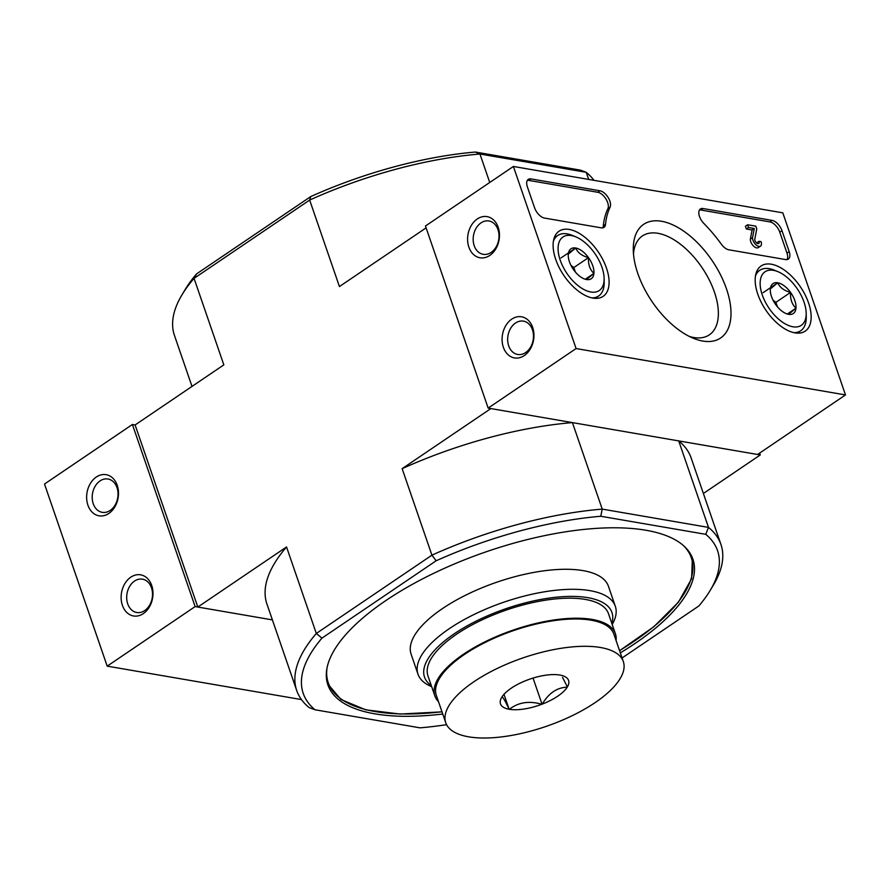 <?xml version="1.0" encoding="UTF-8"?>
<svg xmlns="http://www.w3.org/2000/svg" width="890" height="890" viewBox="0 0 890 890"><rect width="100%" height="100%" fill="white"/><g stroke="black" fill="none" stroke-linecap="round" stroke-linejoin="round"><path stroke-width="1.33" d="M593.93 180.325A224.336 86.374 161 0 0 586.221 172.304L479.944 154.014A224.336 86.374 161 0 0 309.653 200.061L194.053 278.37L196.545 273.92L310.755 196.568L309.653 200.061L339.435 286.558L426.11 227.862M196.545 273.92A219.118 84.361 161 0 0 185.242 289.406L182.061 294.712A224.336 86.374 161 0 0 174.451 335.43L192.006 386.416M588.679 179.424L586.221 172.304L580.347 170.124L475.36 152.045A219.118 84.361 161 0 0 310.755 196.568M475.36 152.045L479.944 154.014L489.745 182.472M446.58 724.671A219.118 84.361 -19 0 1 420.036 727.842L315.038 709.775L309.164 707.595A224.336 86.374 -19 0 1 296.715 690.529A224.336 86.374 -19 0 1 316.317 633.457L321.957 638.119L436.156 560.767L431.928 555.16L402.135 468.663L490.868 408.577L572.426 422.605L602.219 509.113L600.761 516.256L705.759 534.323A219.118 84.361 -19 0 1 710.142 590.493A219.118 84.361 -19 0 1 698.839 605.979L622.077 657.966M182.061 294.712A224.336 86.374 161 0 1 194.053 278.37L223.835 364.867L135.113 424.953L197.814 607.058L286.536 546.961L316.317 633.457L431.928 555.16A224.336 86.374 -19 0 1 602.219 509.113L708.496 527.403L678.714 440.906L760.283 454.946L703.378 493.483M442.742 714.014A193.03 74.315 -19 0 1 327.887 684.899A193.03 74.315 -19 0 1 432.373 573.961A193.03 74.315 -19 0 1 645.929 530.251A193.03 74.315 -19 0 1 692.91 559.209A193.03 74.315 -19 0 1 620.33 652.871M436.156 560.767A219.118 84.361 -19 0 1 600.761 516.256M315.038 709.775A219.118 84.361 -19 0 1 321.957 638.119M705.759 534.323L708.496 527.403A224.336 86.374 -19 0 1 720.933 544.457A224.336 86.374 -19 0 1 713.335 585.186L710.142 590.493M759.637 453.088L760.283 454.946M197.814 607.058L272.396 619.896L195.121 606.591L107.201 666.143L301.454 699.573M296.715 690.529L266.933 604.032A224.336 86.374 -19 0 1 286.536 546.961M402.135 468.663A224.336 86.374 -19 0 1 572.426 422.605M678.714 440.906A224.336 86.374 -19 0 1 691.152 457.961L720.933 544.457M431.672 686.668A104.341 40.172 -19 0 1 418.011 674.231L411.113 654.194A104.341 40.172 -19 0 1 467.595 594.231A104.341 40.172 -19 0 1 583.028 570.612A104.341 40.172 -19 0 1 608.426 586.254L615.324 606.29A104.341 40.172 -19 0 1 612.209 624.502M418.011 674.231A104.341 40.172 -19 0 1 474.492 614.267A104.341 40.172 -19 0 1 589.925 590.637A104.341 40.172 -19 0 1 615.324 606.29M431.305 685.6A99.124 38.159 -19 0 1 466.916 626.004A99.124 38.159 -19 0 1 587.834 597.668A99.124 38.159 -19 0 1 611.842 623.434M782.799 212.832L845.5 394.938L576.086 348.557L513.385 166.463L782.799 212.832M576.086 348.557L488.165 408.109L757.59 454.478L845.5 394.938M532.676 327.442A20.871 15.764 -80.2 0 0 505.264 326.552A20.871 15.764 -80.2 0 0 516.122 358.091A20.871 15.764 -80.2 0 0 532.676 327.442M498.189 227.284A20.871 15.764 -80.2 0 0 470.777 226.394A20.871 15.764 -80.2 0 0 481.635 257.944A20.871 15.764 -80.2 0 0 498.189 227.284M488.165 408.109L425.464 226.004L513.385 166.463M789.185 251.614L781.976 230.677A10.435 5.529 -124.1 0 0 772.097 220.409L703.089 208.538A10.435 5.529 -124.1 0 0 700.374 209.005A10.435 5.529 -124.1 0 0 703.79 223.368A104.341 55.291 -124.1 0 1 721.456 244.327A10.435 5.529 -124.1 0 0 728.788 249.79L785.581 259.569A10.435 5.529 -124.1 0 0 788.295 259.101A10.435 5.529 -124.1 0 0 789.185 251.614L786.982 253.105A10.435 5.529 -124.1 0 1 787.027 259.591M599.982 190.794L530.974 178.912A10.435 5.529 -124.1 0 0 528.26 179.38A10.435 5.529 -124.1 0 0 527.37 186.856L534.59 207.793A10.435 5.529 -124.1 0 0 544.457 218.061L601.251 227.84A10.435 5.529 -124.1 0 0 603.965 227.373A10.435 5.529 -124.1 0 0 605.511 224.369A104.341 55.291 -124.1 0 1 610.062 207.237A10.435 5.529 -124.1 0 0 608.181 197.547A10.435 5.529 -124.1 0 0 599.982 190.794L597.78 192.273A10.435 5.529 -124.1 0 1 605.99 199.037A10.435 5.529 -124.1 0 1 607.859 208.727L610.062 207.237M637.83 273.53A68.641 36.379 -124.1 0 1 633.268 249.534A68.641 36.379 -124.1 0 1 678.002 227.54A68.641 36.379 -124.1 0 1 730.401 304.892A68.641 36.379 -124.1 0 1 693.366 338.278A68.641 36.379 -124.1 0 1 637.83 273.53M757.779 294.178A39.338 20.848 -124.1 0 1 760.917 266.11A39.338 20.848 -124.1 0 1 800.422 286.858A39.338 20.848 -124.1 0 1 805.038 331.247A39.338 20.848 -124.1 0 1 757.779 294.178M555.716 259.402A39.338 20.848 -124.1 0 1 558.864 231.333A39.338 20.848 -124.1 0 1 598.358 252.081A39.338 20.848 -124.1 0 1 602.975 296.459A39.338 20.848 -124.1 0 1 555.716 259.402M633.48 253.973A59.708 31.64 -124.1 0 1 642.38 235.972A59.708 31.64 -124.1 0 1 702.065 267.668A59.708 31.64 -124.1 0 1 709.352 334.84A59.708 31.64 -124.1 0 1 689.327 336.431M527.336 180.37A10.435 5.529 -124.1 0 1 528.771 180.403L597.78 192.273M602.697 227.862A10.435 5.529 -124.1 0 0 603.309 225.86A104.341 55.291 -124.1 0 1 607.859 208.727M699.451 209.995A10.435 5.529 -124.1 0 1 700.897 210.029L769.906 221.899A10.435 5.529 -124.1 0 1 779.774 232.168L786.982 253.105M756.945 243.237A3.126 1.658 -124.1 0 0 756.812 242.781L759.014 241.29A3.126 1.658 -124.1 0 1 758.747 243.526A3.126 1.658 -124.1 0 1 756.211 242.603A3.126 1.658 -124.1 0 1 754.765 239.354L756.756 228.908L755.821 226.171L747.622 224.769L748.557 227.495L754.286 228.485L752.551 237.608L750.359 239.099L752.095 229.976L746.365 228.986L745.419 226.249L747.622 224.769M746.365 228.986L748.557 227.495M752.095 229.976L754.286 228.485M759.014 241.29L761.039 241.635A6.263 3.315 -124.1 0 1 760.505 246.118L758.302 247.609A6.263 3.315 -124.1 0 1 753.163 245.685A6.263 3.315 -124.1 0 1 750.359 239.099M760.505 246.118A6.263 3.315 -124.1 0 1 755.354 244.194A6.263 3.315 -124.1 0 1 752.551 237.608M497.966 229.598A16.91 12.783 -80.2 0 0 488.955 220.976A16.91 12.783 -80.2 0 0 473.491 235.483A16.91 12.783 -80.2 0 0 483.214 254.317A16.91 12.783 -80.2 0 0 496.008 247.142A16.91 12.783 -80.2 0 0 497.966 229.598M532.442 329.756A16.91 12.783 -80.2 0 0 523.442 321.134A16.91 12.783 -80.2 0 0 507.979 335.63A16.91 12.783 -80.2 0 0 517.702 354.465A16.91 12.783 -80.2 0 0 530.496 347.3A16.91 12.783 -80.2 0 0 532.442 329.756M770.351 288.927L777.738 282.775C779.762 287.47 784.034 290.674 790.554 292.409C790.153 299.14 791.955 304.402 795.983 308.174L788.596 314.326A18.067 9.579 -124.1 0 1 786.126 313.591A18.067 9.579 -124.1 0 1 775.78 304.692A18.067 9.579 -124.1 0 1 770.295 290.229A18.067 9.579 -124.1 0 1 770.351 288.927A18.067 9.579 -124.1 0 1 777.738 282.775A18.067 9.579 -124.1 0 1 790.554 292.409A18.067 9.579 -124.1 0 1 795.983 308.174A18.067 9.579 -124.1 0 1 788.596 314.326M762.285 294.957A32.34 17.144 -124.1 0 1 777.871 271.639A32.34 17.144 -124.1 0 1 806.195 313.458A32.34 17.144 -124.1 0 1 788.262 325.384A32.34 17.144 -124.1 0 1 762.285 294.957M755.477 275.933A36.523 19.357 -124.1 0 1 759.76 270.304A36.523 19.357 -124.1 0 1 774.256 270.148L777.871 271.639M806.195 313.458L806.24 317.363A36.523 19.357 -124.1 0 1 800.711 330.769A36.523 19.357 -124.1 0 1 793.902 332.66M773.989 301.944A15.653 8.299 -124.1 0 1 776.614 305.815M777.46 306.839L775.902 302.333L773.043 300.175M787.416 313.97L795.983 308.174M775.902 302.333L790.554 292.409M763.086 292.699L777.738 282.775M568.287 254.151L575.674 247.999C577.699 252.693 581.982 255.897 588.49 257.622C588.09 264.363 589.892 269.626 593.919 273.397L586.532 279.538A18.067 9.579 -124.1 0 1 584.062 278.815A18.067 9.579 -124.1 0 1 573.716 269.915A18.067 9.579 -124.1 0 1 568.232 255.441A18.067 9.579 -124.1 0 1 568.287 254.151A18.067 9.579 -124.1 0 1 575.674 247.999A18.067 9.579 -124.1 0 1 588.49 257.622A18.067 9.579 -124.1 0 1 593.919 273.397A18.067 9.579 -124.1 0 1 586.532 279.538M560.222 260.18A32.34 17.144 -124.1 0 1 575.808 236.851A32.34 17.144 -124.1 0 1 604.132 278.67A32.34 17.144 -124.1 0 1 586.21 290.607A32.34 17.144 -124.1 0 1 560.222 260.18M553.413 241.145A36.523 19.357 -124.1 0 1 557.696 235.516A36.523 19.357 -124.1 0 1 572.192 235.372L575.808 236.851M604.132 278.67L604.177 282.586A36.523 19.357 -124.1 0 1 598.647 295.992A36.523 19.357 -124.1 0 1 591.839 297.883M571.925 267.156A15.653 8.299 -124.1 0 1 574.551 271.027M575.396 272.062L573.839 267.545L570.98 265.398M585.353 279.193L593.919 273.397M573.839 267.545L588.49 257.622M561.023 257.922L575.674 247.999M135.113 424.953L132.41 424.486L44.5 484.038L107.201 666.143M87.91 505.164A20.871 15.764 -80.2 0 0 115.322 506.043A20.871 15.764 -80.2 0 0 104.464 474.503A20.871 15.764 -80.2 0 0 87.91 505.164M122.397 605.311A20.871 15.764 -80.2 0 0 149.809 606.201A20.871 15.764 -80.2 0 0 138.951 574.662A20.871 15.764 -80.2 0 0 122.397 605.311M132.41 424.486L195.121 606.591M127.726 603.876A16.91 12.783 -80.2 0 0 136.737 612.498A16.91 12.783 -80.2 0 0 152.201 598.002A16.91 12.783 -80.2 0 0 142.478 579.168A16.91 12.783 -80.2 0 0 129.684 586.332A16.91 12.783 -80.2 0 0 127.726 603.876M93.239 503.718A16.91 12.783 -80.2 0 0 102.25 512.34A16.91 12.783 -80.2 0 0 117.714 497.844A16.91 12.783 -80.2 0 0 107.99 479.009A16.91 12.783 -80.2 0 0 95.197 486.174A16.91 12.783 -80.2 0 0 93.239 503.718M559.643 675.009L559.977 675.065A36.001 13.862 161 0 1 563.593 676.044A36.001 13.862 161 0 1 567.375 686.947L567.23 687.18A36.001 13.862 161 0 1 542.266 704.09L541.788 704.268A36.001 13.862 161 0 1 509.425 709.308L509.091 709.252A36.001 13.862 161 0 1 501.704 697.371L501.849 697.137A36.001 13.862 161 0 1 526.813 680.227L527.292 680.049A36.001 13.862 161 0 1 559.643 675.009M473.914 681.729A93.906 36.156 161 0 0 445.745 722.736A93.906 36.156 161 0 0 546.304 726.34A93.906 36.156 161 0 0 623.323 661.582A93.906 36.156 161 0 0 565.061 647.72A93.906 36.156 161 0 0 473.914 681.729M567.375 686.947L562.569 677.423M542.266 704.09C548.741 693.132 557.062 687.492 567.23 687.18M509.425 709.308C518.303 702.299 529.094 700.619 541.788 704.268M501.704 697.371C502.316 695.969 504.775 699.929 509.091 709.252M623.323 661.582L613.922 634.27A93.906 36.156 161 0 0 555.66 620.408A93.906 36.156 161 0 0 464.513 654.406A93.906 36.156 161 0 0 436.345 695.413L445.745 722.736M533.043 678.069L542.055 704.235M503.985 694.334L509.158 709.352M616.08 640.533A95.475 36.757 161 0 0 615.402 633.758L608.504 613.733A95.475 36.757 161 0 0 506.265 610.062A95.475 36.757 161 0 0 427.968 675.899L434.865 695.924A95.475 36.757 161 0 0 438.503 701.687M615.402 633.758A95.475 36.757 161 0 0 513.163 630.087A95.475 36.757 161 0 0 434.865 695.924M683.053 545.236A191.984 73.915 -19 0 1 619.551 650.612M441.974 711.755A191.984 73.915 -19 0 1 327.053 667.812M528.771 180.403L530.974 178.912M603.309 225.86L605.511 224.369M779.774 232.168L781.976 230.677M700.897 210.029L703.089 208.538M769.906 221.899L772.097 220.409M692.409 557.863L691.608 578.711L678.447 602.152L653.894 626.682L619.585 650.712M442.007 711.855L400.166 714.047L365.712 709.831L340.915 699.462L327.453 683.531M759.76 270.304L756.278 272.651M800.711 330.769L797.229 333.127M557.696 235.516L554.214 237.875M598.647 295.992L595.176 298.35"/></g></svg>
